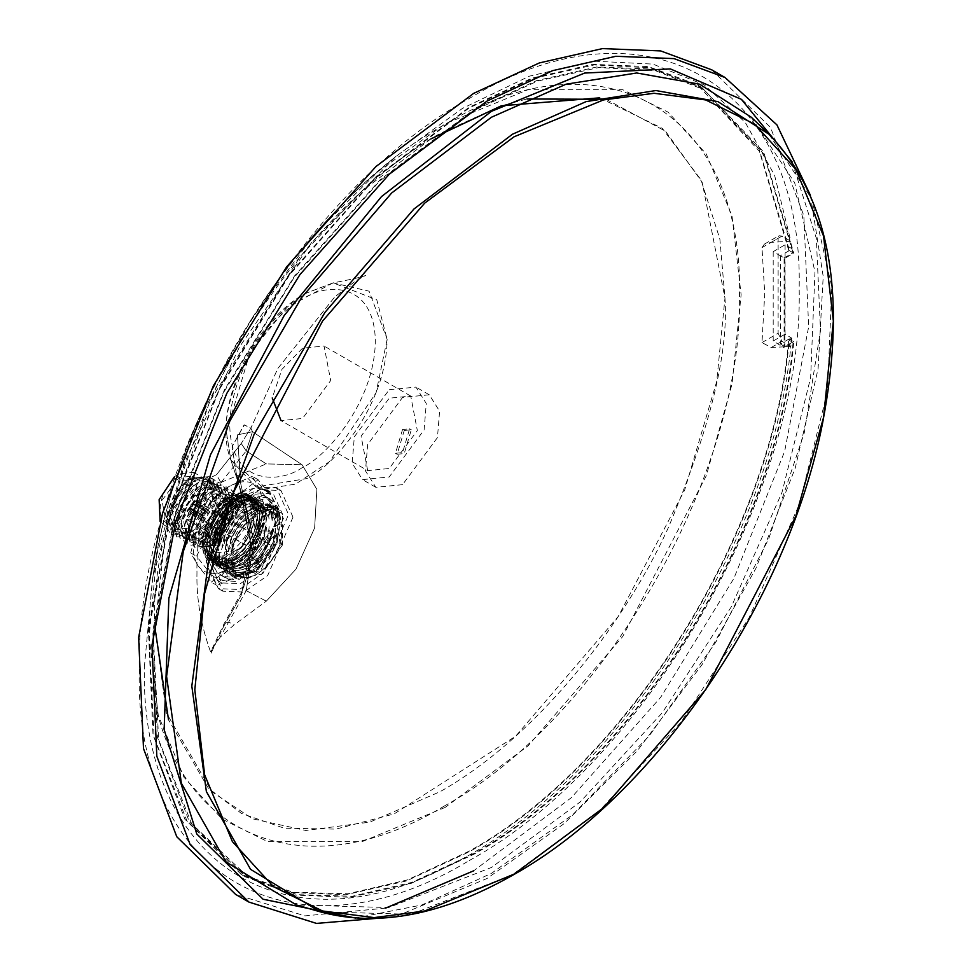 <?xml version="1.0" encoding="UTF-8"?>
<svg xmlns="http://www.w3.org/2000/svg" width="972" height="972" viewBox="0 0 972 972"><rect width="100%" height="100%" fill="white"/><g stroke="black" fill="none" stroke-linecap="round" stroke-linejoin="round"><path stroke-width="0.73" stroke-dasharray="4.86 3.65" d="M216.501 474.701L210.523 477.641C200.864 515.682 196.344 547.321 196.964 572.569C196.308 599.019 201.01 625.907 211.07 653.233L223.767 626.211L241.226 595.289L250.995 545.025L239.306 485.83L230.85 459.999L264.578 489.086L295.622 484.092L329.484 461.664L376.055 392.785L387.135 339.362L376.784 299.777L333.117 282.888L287.214 307.055L249.804 353.201L226.415 432.151L230.85 459.999L256.025 487.008L306.775 478.552C330.286 468.711 386.042 408.677 387.135 339.362L369.081 291.175L333.117 282.888C351.281 279.462 362.106 277.008 365.569 275.489L355.849 280.774L334.89 296.776L277.785 368.534L250.861 428.154L241.226 443.511L216.501 474.701L210.523 477.641C200.864 515.682 196.344 547.321 196.964 572.569C196.308 599.019 201.01 625.907 211.07 653.233L223.767 626.211L224.131 623.623L228.651 622.056L246.22 590.636L253.838 541.453L240.74 483.752L237.423 434.861L252.513 431.714L246.22 450.947L241.226 443.511L250.861 428.142L244.312 424.849L232.089 446.731L244.033 424.934L250.873 428.105L252.513 431.714L246.22 450.947L241.226 443.511L216.501 474.701L220.693 482.233L219.563 482.975L266.292 463.911L302.085 464.75L316.884 489.39L314.624 527.93L295.95 569.191L266.292 601.17L234.058 624.899L219.976 637.425L228.651 622.056L234.058 624.899M236.548 475.126L232.089 446.731L236.548 475.126M367.695 470.63L361.086 436.136L389.213 398.204L410.743 396.066L417.34 430.572L389.213 468.504L367.695 470.63L281.03 420.609L302.559 418.47L330.687 380.538L324.077 346.032L302.559 348.17L281.929 369.372L272.221 397.949M302.559 467.386C280.969 483.193 230.777 486.79 229.757 425.347C230.777 362.738 280.969 308.379 302.559 299.267C323.846 283.593 374.366 279.644 375.35 341.293C374.366 404.085 323.846 458.468 302.559 467.386M223.767 626.211L241.226 595.289L241.421 592.701L246.22 590.636L253.838 541.453L240.74 483.752L237.423 434.861L252.513 431.714L302.085 464.75L316.884 489.39L314.624 527.93L295.95 569.191L266.292 601.17L246.22 590.636L241.421 592.701L224.131 623.623L211.556 649.916L219.976 637.425M211.07 653.233L211.556 649.916M292.997 517.128L280.957 490.508L259.913 489.669L236.16 506.084L210.79 564.586L222.831 591.207L243.875 592.045L267.628 575.631L292.997 517.128M210.523 477.641L219.563 482.975M444.52 805.909C286.886 901.615 145.46 819.955 149.53 635.591C145.46 455.929 286.886 210.973 444.52 124.647C602.154 28.953 743.58 110.614 739.51 294.966C743.58 474.64 602.154 719.596 444.52 805.909M221.458 482.683L220.693 482.233M206.343 562.023L218.384 588.643L239.428 589.469L263.181 573.067L288.562 514.553L276.522 487.944L255.466 487.106L231.725 503.52L206.343 562.023M389.213 389.736L415.931 387.087L426.258 403.453L424.12 429.891L389.213 476.973L362.507 479.621L352.168 463.255L354.318 436.805L389.213 389.736M211.009 559.325L233.511 507.469L254.555 492.925L273.217 493.655L283.897 517.25L261.395 569.118L240.339 583.662L221.689 582.921L211.009 559.325M144.354 667.096L152.738 577.526L185.154 461.53L239.501 346.919L311.587 242.538L395.835 156.468L462.526 108.354L529.497 76.132L593.892 61.163L652.941 64.103L704.141 84.819L745.281 122.436L774.599 175.325L790.856 241.238L771.197 242.32L764.429 244.106L761.987 247.641L764.733 293.52L761.987 342.569L771.197 347.526L790.856 346.433C771.464 547.212 610.987 789.689 446.379 866.903C281.236 953.24 140.527 860.147 144.354 667.096M402.554 484.663L375.836 487.312L365.496 470.946L367.647 444.508L402.554 397.427L429.26 394.79L439.599 411.156L437.449 437.594L402.554 484.663M222.588 513.532L207.012 557.017L217.679 580.612L236.342 581.353L257.398 566.81L279.887 514.941L269.22 491.346L273.217 493.655M261.893 489.05L238.298 497.312M761.987 342.569L778.122 333.262L778.122 238.322L761.987 247.641M789.349 250.569L780.394 255.745L784.841 258.309L793.796 253.133L789.349 250.569L791.743 248.516L790.856 241.238L781.974 236.099L779.009 235.686L778.122 238.322M469.209 860.548C645.529 764.004 803.723 489.997 799.178 289.024C803.723 82.814 645.529 -8.529 469.209 98.524C292.888 195.068 134.695 469.075 139.239 670.036C134.695 876.258 292.888 967.602 469.209 860.548M791.743 248.516L785.084 244.786L773.202 251.651L784.088 257.969L793.043 252.805L788.681 250.278L789.276 249.938L759.108 149.226L697.191 84.661L648.336 66.57L592.604 64.346L532.109 78.076L469.209 107.236L375.617 177.305L290.081 273.399L219.976 387.245L171.339 509.036L148.352 628.289L152.993 734.735L184.862 819.202L241.226 874.411L290.081 892.503L345.825 894.726L406.308 880.997L469.209 851.824C627.414 764.381 773.578 530.445 789.276 339.556L789.349 338.839L793.796 341.403C778.378 532.413 632.079 766.847 473.656 854.4L410.755 883.56L350.272 897.29L294.528 895.066L245.673 876.975L189.309 821.765L157.428 737.298L152.786 630.864L175.774 511.612L224.423 389.808L294.528 275.963L380.064 179.869L473.656 109.812L536.556 80.64L597.039 66.91L652.783 69.133L701.638 87.225L763.676 152.021L793.796 253.133M780.394 255.745L780.394 344.003L789.349 338.839M788.681 250.278L759.424 151.365L699.561 87.03L650.475 67.821L594.196 64.93L532.972 78.477L469.209 107.916L375.313 178.301L289.583 274.894L219.49 389.298L171.121 511.539L148.704 631.01L154.159 737.298L187.037 821.158L244.47 875.286L292.9 892.211L347.891 893.778L407.402 879.915L469.209 851.144C627.11 763.871 772.983 530.433 788.681 339.896L791.743 338.135L790.856 346.433L781.974 341.306L778.122 333.262M402.554 429.503L395.483 453.292L402.554 452.6L409.613 428.798L402.554 429.503M273.01 504.772L275.197 513.034L275.197 522.268L273.897 529.789L268.734 544.041L263.072 553.846L257.872 560.65L247.447 570.333L235.394 576.396L231.202 577.186L223.827 576.493L218.178 573.225L213.889 567.186L212.491 563.165L211.702 549.69L213.889 538.913L218.178 527.918L223.827 518.125L231.202 508.915L239.452 501.637L247.447 497.02L255.697 494.772L263.072 495.465L266.073 496.789L268.734 498.733L273.01 504.772M785.084 244.786L785.084 334.149L791.743 338.135M385.617 908.115L304.929 915.879L235.613 894.398M711.686 69.814L770.541 127.454L803.82 215.65L808.668 326.786L784.659 451.3L733.872 578.462L660.681 697.325L571.378 797.66L473.656 870.815M785.084 334.149L773.202 341.014L784.088 347.769L784.088 257.969M788.681 339.896L793.043 342.606L784.088 347.769M784.841 258.309L784.841 346.567L793.796 341.403M784.841 346.567L780.394 344.003M404.231 430.475L411.302 429.77L404.231 453.56L397.159 454.264L404.231 430.475M279.195 524.576L275.501 526.071L264.056 539.837L264.068 541.355L272.731 546.349L267.069 556.154L263.072 553.846L264.299 554.55L245.381 564.27L244.446 565.898L247.447 570.333L251.456 572.642L243.45 577.259L239.452 574.95L240.983 574.902L242.903 573.31L223.803 571.123L222.491 571.888L223.827 576.493L227.837 578.802L224.824 577.477L218.178 573.225L223.839 571.378L211.981 556.373L211.046 555.838L211.702 558.924L215.711 561.233L215.711 551.999L211.702 549.69L218.287 549.873L216.829 527.14L222.175 530.226L227.837 520.433L223.827 518.125L229.501 521.393L236.451 502.609L239.452 501.637L243.45 503.946L251.456 499.329L247.447 497.02L250.898 502.633L257.094 497.372L263.072 495.465L270.082 499.098L272.731 501.042L268.734 498.733L269.961 504.565L268.916 512.123L275.197 513.034L279.195 515.342L279.195 524.576L275.197 522.268L275.501 526.071L273.897 529.789M229.501 521.393L230.048 521.709L236.403 513.86L235.212 511.223L243.45 503.946L240.011 505.574L236.451 503.52L235.516 504.225L235.807 503.654L233.596 506.521M257.872 560.65L264.299 554.55L267.069 556.154M773.202 251.651L773.202 341.014M810.429 195.336L823.211 276.498L818.059 369.044L795.242 468.03L755.985 568.183L702.392 664.143L637.304 750.821L564.21 823.563L486.984 878.518L394.887 916.851M793.043 252.805L763.773 153.977L703.959 89.691L654.885 70.482L598.618 67.59L537.407 81.138L473.656 110.577L379.785 180.938L294.079 277.506L223.997 391.886L175.64 514.103L153.224 633.537L158.679 739.801L191.557 823.636L248.966 877.752L297.383 894.677L352.362 896.245L411.861 882.382L473.656 853.623C631.484 766.386 777.308 533.069 793.043 342.606M269.961 504.565L274.14 510.118L277.008 507.08L279.195 515.342L272.61 515.172L269.062 513.119L269.851 512.657M216.489 565.473L214.982 559.896L217.886 569.495L220.766 566.469L224.398 571.694L222.175 575.533M218.882 538.136L220.826 529.448L222.175 530.226L217.886 541.222L220.766 540.93L218.846 550.188L215.711 551.999M230.048 521.709L227.837 520.433M258.503 501.09L267.069 497.773L259.694 497.093L258.503 501.09L251.456 502.949L251.456 499.329M270.508 504.881L272.731 501.042M274.14 535.645L267.057 543.081L272.731 546.349L277.008 535.365L274.14 535.645L276.06 526.399M258.503 562.727L248.006 567.028L251.456 572.642L259.694 565.352L258.503 562.727L264.858 554.866M236.403 575.485L226.61 572.97L227.837 578.802L235.212 579.494L236.403 575.485L243.45 573.638L243.45 577.259M275.671 522L258.248 562.156L227.497 572.848L219.235 554.587L236.658 514.419L267.409 503.727L275.671 522M240.449 575.303C227.023 582.544 216.756 581.62 209.66 572.557L204.898 554.769L209.66 531.502C216.756 514.224 227.023 501.467 240.449 493.193C253.874 485.951 264.141 486.875 271.237 495.951C277.567 505.975 277.567 519.656 271.237 536.994C264.141 554.271 253.874 567.041 240.449 575.303L258.09 561.78L271.237 536.994L278.612 508.878L271.237 495.951L258.09 479.682L240.449 493.193L217.035 503.375L209.66 531.502L196.514 556.288L209.66 572.557L217.035 585.484L240.449 575.303M264.056 539.837L264.068 541.355M223.803 571.123L222.491 571.888M216.841 528.671L214.885 535.827M257.094 497.372L258.418 496.607M264.676 531.174L266.45 519.242L264.676 506.983L265.915 517.189L267.264 506.06L262.549 501.649L242.514 503.375C232.004 509.875 223.754 519.899 217.777 533.421L216.063 544.332L215.031 536.629L213.123 548.487L214.763 558.293L213.913 561.233C217.983 567.599 223.876 569.519 231.615 566.992L224.192 567.976L210.9 548.743L224.933 513.738L252.635 498.174L266.668 517.833L253.376 553.262L226.415 569.252L213.123 550.031C214.217 566.433 222.418 571.876 237.703 566.336C246.244 564.817 261.59 545.729 264.348 536.799L266.231 519.109L264.676 509.352M264.578 531.125L264.129 532.935L262.938 523.07L261.432 532.887L264.007 517.833L256.11 500.835L250.63 499.122L224.265 513.921L210.9 547.212L218.226 563.869L223.524 565.485L249.148 550.261L261.784 516.545L253.886 499.547L248.407 497.834L222.041 512.633L208.676 545.924L210.766 555.984L209.114 546.179L211.021 534.321L209.831 540.748L209.077 532.012C217.837 503.654 249.233 484.676 258.516 503.836L259.694 513.593L260.289 506.825L262.221 516.8L249.597 550.517L223.973 565.74L218.676 564.137L211.337 547.467L224.714 514.176L251.08 499.377L256.547 501.09L264.445 518.088L251.821 551.804L226.197 567.028L220.899 565.412L213.561 548.743L216.452 533.871C225.407 512.183 238.006 501.078 254.239 500.556C245.005 500.094 235.977 504.93 227.156 515.087C218.591 526.277 213.913 537.929 213.123 550.031M254.239 500.556L264.676 506.983M236.451 503.52L236.451 502.609M211.981 556.373L211.847 555.389L211.046 555.838M245.381 564.27L244.446 565.898M268.916 512.123L269.062 513.119M274.14 510.118L272.61 515.172M261.407 499.632L257.847 497.579M236.403 513.86L240.011 505.574L237.593 508.83M220.766 540.93L220.948 529.521L217.388 527.468M214.982 559.896L215.395 557.442L211.847 555.389M220.766 566.469L215.395 557.442M226.61 572.97L223.05 570.916M248.006 567.028L244.446 564.975M267.057 543.081L263.509 541.027M792.071 161.765L816.334 238.322L820.49 330.602L804.269 432.892L768.694 538.865L715.951 641.957L649.308 735.792L572.885 814.56L491.431 873.378L421.872 904.981L355.448 918.03M223.681 557.15L226.561 541.125L247.277 511.369L271.844 506.291L277.227 511.867L280.118 524.564L277.227 540.59L256.511 570.333L231.944 575.424L226.561 569.847L223.681 557.15M262.938 523.07C261.359 556.166 217.497 582.07 215.918 551.853L217.266 564.525L221.713 568.79L217.315 564.562L219.028 553.651L220.377 566.324L224.824 570.588L247.265 566.287L267.774 537.759L247.313 566.312L224.872 570.613L220.425 566.348L222.138 555.437L223.487 568.122L227.934 572.387L250.375 568.085L270.884 539.557L269.159 526.654L267.81 537.783L266.049 524.856L264.7 535.985L244.203 564.513L221.762 568.814L244.069 564.562L264.348 536.799M210.669 534.114L212.443 529.072L235.479 501.358L254.251 499.766L258.516 503.666L260.314 506.849L261.164 503.618C265.441 511.029 265.55 520.846 261.504 533.057L262.331 529.959M261.504 533.057L259.828 521.271L258.904 530.141C248.844 560.382 221.701 575.922 211.446 559.398L210.766 555.984M258.358 527.529L259.56 515.257L258.102 505.562L259.998 515.525L258.358 527.529L258.904 530.141M257.714 528.112L256.717 519.473L255.685 525.986L257.337 513.981L255.745 504.201L253.971 501.054L249.719 497.142L230.935 498.733L207.899 526.447L207.121 528.489L204.229 543.36L211.568 560.03L216.865 561.634L242.49 546.41L255.114 512.694L249.998 497.858L247.277 495.732L221.094 503.447L242.186 494.25L247.666 495.963L255.563 512.949L242.927 546.665L217.303 561.889L212.005 560.285L204.679 543.615L218.044 510.324L244.409 495.526L249.889 497.239L257.787 514.237L255.211 529.29C246.28 558.037 217.364 573.735 208.725 555.668L209.697 548.257L210.304 555.802C218.08 575.485 249.391 558.305 257.714 528.112L257.908 527.274M254.992 528.695L253.607 517.675L253.145 523.483C252.963 533.494 235.953 555.547 230.109 557.491C219.927 564.331 211.726 563.31 205.505 554.429L206.586 546.458L207.522 556.506C217.546 574.209 244.774 557.807 254.992 528.695L255.685 525.986M203.464 544.757L203.233 540.724C204.667 522.912 212.746 508.927 227.448 498.782L228.274 498.308C239.063 492.379 247.289 494.408 252.914 504.419L251.675 512.766L253.145 523.483M252.914 504.419L253.473 510.008L254.518 500.471C247.945 492.865 239.537 491.954 229.283 497.725C216.003 506.424 207.522 518.793 203.828 534.831L205.7 529.218L206.113 531.344L207.121 528.489M255.429 504.018L254.518 500.471M255.745 504.201L256.584 511.794L257.349 503.848C247.909 485.988 218.238 499.778 207.911 530.445L208.36 532.778L206.453 544.636L208.105 554.453L207.522 556.506M257.653 505.306L257.349 503.848M258.516 503.836L258.102 505.562M249.998 497.858C266.012 510.543 244.324 557.855 220.693 562.411C199.017 568.887 195.238 532.279 216.039 508.611C246.11 469.646 275.489 511.126 244.482 548.135C222.09 570.212 208.664 569.13 204.229 544.891C202.929 505.367 261.31 472.088 259.998 513.981C255.563 543.907 242.15 561.051 219.745 565.412C188.75 565.048 218.117 490.508 248.188 495.611C279.924 496.388 251.298 571.366 221.968 566.688C196.283 566.749 211.702 507.748 240.886 498.405C250.448 495.526 257.361 497.956 261.638 505.683L261.164 503.618M261.638 505.683L262.805 515.391L263.74 506.424L264.323 509.158M267.312 506.084L269.025 518.987L270.374 507.858L265.66 503.447L245.624 505.173C235.115 511.673 226.865 521.685 220.887 535.22L219.174 546.13L217.813 533.446C223.803 519.923 232.041 509.899 242.563 503.399L262.598 501.673L267.264 506.06M223.997 537.018L222.284 547.929L220.936 535.244C226.913 521.721 235.151 511.697 245.673 505.197L265.708 503.472L270.423 507.882L272.136 520.773L273.484 509.656L268.77 505.246L248.735 506.959C238.225 513.471 229.975 523.483 223.997 537.018L224.046 537.042C230.024 523.507 238.274 513.495 248.783 506.983L268.819 505.27L273.484 509.656M273.533 509.68L275.246 522.572L276.595 511.454L271.881 507.044L251.845 508.757L271.929 507.068L276.595 511.454M276.643 511.479L278.357 524.37L279.693 513.301L281.491 525.56C279.195 512.56 271.832 508.332 259.403 512.864C246.779 519.656 237.861 530.578 232.636 545.657L233.049 547.175C238.189 531.125 246.961 519.692 259.403 512.864M281.491 536.009L280.701 542.631C277.336 552.849 271.796 561.622 264.105 568.936C273.569 559.568 279.365 548.597 281.491 536.009L281.491 525.56M280.033 543.956L278.49 532.048L277.142 543.166L256.644 571.706L234.203 575.995L229.757 571.743L231.47 560.832L232.344 570.406L233.049 568.717C237.703 578.194 245.77 579.932 257.276 573.93L256.183 574.561C266.182 568.401 274.14 558.207 280.033 543.956L280.701 542.631M277.105 543.141L275.38 530.25L274.031 541.368L253.534 569.908L231.093 574.209L226.646 569.944L228.359 559.034L229.708 571.718L234.155 575.971L256.596 571.682L277.142 543.166M273.995 541.343L272.269 528.452L270.921 539.582L250.424 568.11L227.983 572.411L223.536 568.146L225.249 557.235L226.598 569.92L231.044 574.173L253.485 569.884L274.031 541.368M263.74 506.424C252.987 488.296 225.261 504.432 214.326 533.118L215.031 536.629M231.615 566.992C244.932 561.306 254.688 549.095 260.897 530.348M751.32 117.248L794.683 182.785L814.973 271.881L810.636 377.756L781.998 492.367L731.236 606.965L662.211 712.853L580.199 801.949L491.431 867.486L388.703 907.544L296.521 904.993M226.561 541.125L226.561 570.977L231.628 575.959L256.158 571.135L277.227 541.72L277.227 510.737L272.16 505.756L251.894 507.761C240.643 514.735 232.199 525.475 226.561 539.995L226.561 541.125M217.035 585.484L211.252 582.143L198.106 565.886L190.731 552.947L196.514 556.288M258.09 561.78L252.307 558.45L228.894 568.632L211.252 582.143M278.612 508.878L272.84 505.549L259.682 530.323L252.307 558.45M258.09 479.682L252.307 476.341L259.682 489.281L272.84 505.549M217.035 503.375L211.252 500.045L228.894 486.522L252.307 476.341M190.731 552.947L198.106 524.831L211.252 500.045M279.693 513.301L277.008 510.239L279.827 513.69M256.122 526.241L255.211 529.29M214.326 533.118L212.941 542.534L211.847 531.453C218.311 515.257 227.983 504.237 240.886 498.405M211.021 534.321L211.847 531.453M208.105 554.453L206.902 544.891L209.077 532.012M207.911 530.445L206.72 538.95L206.113 531.344M203.828 534.831L203.573 536.204C201.969 524.673 222.746 499.146 228.274 498.308M227.448 498.782C242.162 491.941 250.241 496.607 251.675 512.766C253.17 547.977 201.739 577.672 203.233 540.724L203.573 536.204M205.505 554.429L203.488 544.903M208.725 555.668L208.543 554.708M211.446 559.398L212.807 550.055L213.913 561.233M214.763 558.293L215.918 551.853M233.049 568.717L233.049 547.175M232.636 545.657L231.615 553.311L230.267 540.639L228.505 551.525L227.156 538.84C233.134 525.305 241.384 515.294 251.894 508.781C241.335 515.257 233.086 525.281 227.108 538.816L227.156 538.84M227.108 538.816L225.395 549.727L224.046 537.042M261.432 532.887L243.036 560.249L220.729 565.315L215.079 558.475M216.452 533.871L215.456 536.884M212.941 542.534C215.444 509.972 260.302 484.639 262.805 515.391M259.828 521.271C258.248 554.368 214.387 580.272 212.807 550.055M265.915 517.189C263.412 486.437 218.554 511.758 216.063 544.332M768.986 134.245L811.79 198.932L831.813 286.886L827.524 391.388L799.251 504.517L749.145 617.633L681.02 722.135L600.076 810.077L512.451 874.764L411.059 914.3L320.067 911.797M226.561 570.977L231.944 574.075L231.944 543.093L226.561 539.995M277.227 510.737L282.609 513.848L282.609 544.83L277.227 541.72M231.944 543.093C237.569 528.574 246.013 517.833 257.276 510.859L277.542 508.854L282.609 513.848M282.609 544.83L261.529 574.233L236.998 579.069L231.944 574.075M198.106 524.831C191.776 542.169 191.776 555.85 198.106 565.886C205.201 574.95 215.468 575.874 228.894 568.632C242.32 560.37 252.586 547.601 259.682 530.323L264.445 507.056L259.682 489.281C252.586 480.204 242.32 479.281 228.894 486.522C215.468 494.784 205.201 507.554 198.106 524.831M257.276 573.93L264.105 568.936M278.551 511.77L274.991 508.842L254.968 510.555C244.446 517.055 236.196 527.079 230.218 540.614C236.245 527.103 244.494 517.092 255.004 510.579L275.04 508.854L277.008 510.239M219.028 553.651C220.608 583.868 264.469 557.964 266.049 524.856M203.598 545.62L203.476 544.66M254.615 500.264C248.929 491.99 240.777 490.982 230.157 497.214C219.49 503.132 211.325 513.799 205.7 529.218M221.094 503.447C196.514 524.418 196.49 568.948 220.693 562.411M231.615 553.311C234.106 520.749 278.964 495.416 281.467 526.168M232.344 570.406C238.432 579.118 246.378 580.503 256.183 574.561M256.584 511.794C254.081 481.055 209.223 506.376 206.72 538.95M253.607 517.675C252.027 550.784 208.166 576.675 206.586 546.458M256.717 519.473C255.138 552.582 211.276 578.474 209.697 548.257M230.157 497.214L229.283 497.725M259.694 513.593C257.191 482.841 212.333 508.174 209.831 540.748M269.025 518.987C266.522 488.236 221.665 513.556 219.174 546.13M222.138 555.437C223.718 585.654 267.579 559.763 269.159 526.654M228.505 551.525C230.996 518.951 275.854 493.618 278.357 524.37M227.448 551.634L247.362 524.771L242.696 500.349L227.448 501.856L207.546 528.719L212.212 553.141L227.448 551.634M272.136 520.773C269.633 490.034 224.775 515.354 222.284 547.929M216.343 495.441L196.429 522.304L201.107 546.726L216.343 545.219L237.897 507.882L231.579 493.934L216.343 495.441M225.249 557.235C226.828 587.452 270.69 561.561 272.269 528.452M214.253 546.422L237.897 504.918L236.694 496.814L230.534 488.977L212.965 490.41L230.583 489.001L236.05 495.173L237.897 506.4L237.423 512.718L237.897 507.153L215.225 493.509L209.6 497.372L192.104 527.589L196.538 546.884L214.253 546.422L216.343 545.219M236.05 495.173L236.694 496.814M253.473 510.008C250.97 479.257 206.113 504.577 203.61 537.152M225.395 549.727C227.885 517.153 272.743 491.82 275.246 522.572M182.311 532.158L166.127 517.347L189.139 478.054L207.777 477.641L212.564 498.357L194.509 529.704L190.099 532.875L173.223 534.989C158.205 528.148 170.501 488.552 191.678 478.127L209.247 476.681L216.209 499.887L197.887 531.915L193.452 535.086L176.77 537.042L172.19 509.972L195.238 480.18L212.807 478.734L219.757 501.941L201.435 533.968L197.012 537.139L180.33 539.096L175.75 512.025L198.786 482.233L216.355 480.788L223.317 503.994L204.995 536.009L200.572 539.193L183.89 541.149L179.298 514.079L202.346 484.287L219.915 482.841L226.865 506.048L208.555 538.063L204.12 541.246L187.438 543.19L182.858 516.132L205.894 486.34L223.475 484.894L230.425 508.101L212.103 540.116L207.68 543.299L190.998 545.243L186.417 518.185L209.454 488.381L227.023 486.948L233.985 510.154L215.663 542.169L211.228 545.353L194.546 547.297L189.965 520.239L213.014 490.435L206.963 494.554L188.398 526.435L194.509 547.272L211.191 545.316L232.903 514.759L226.986 486.923L209.405 488.357L203.403 492.5L184.838 524.382L190.949 545.219L207.631 543.275L229.343 512.706L223.426 484.87L205.857 486.304L199.855 490.447L181.278 522.328L187.402 543.166L204.084 541.222L225.783 510.652L219.866 482.817L202.298 484.263L196.295 488.394L177.73 520.275L183.842 541.112L200.524 539.168L222.236 508.599L216.319 480.763L198.75 482.209L192.748 486.34L174.17 518.222L180.282 539.059L196.964 537.115L218.676 506.546L212.759 478.71L195.19 480.156L189.188 484.287L170.622 516.168L176.734 537.018L193.416 535.062L215.116 504.492L209.199 476.657L191.63 478.103L185.628 482.233L167.062 514.115L171.886 534.078L182.311 532.158L172.895 531.38L166.868 517.311L167.342 512.438L173.794 495.756L184.328 483.327L189.88 479.5L205.967 478.212L212.892 492.792L212.358 499.511L206.854 514.856L195.639 528.78L191.654 531.635L176.454 533.434L170.416 519.364L170.902 514.492L177.341 497.81L187.888 485.38L193.44 481.553L209.527 480.265L216.452 494.845L215.918 501.564L210.414 516.91L199.187 530.821L195.214 533.677L180.014 535.487L173.976 521.417L174.45 516.545L180.901 499.863L191.435 487.422L196.988 483.606L213.087 482.319L220.012 496.899L219.478 503.618L213.974 518.963L202.747 532.875L198.762 535.73L183.562 537.54L177.524 523.471L178.01 518.598L184.449 501.917L194.995 489.475L200.548 485.66L216.635 484.36L223.56 498.952L223.025 505.659L217.521 521.016L206.307 534.928L202.322 537.783L187.122 539.594L181.084 525.524L181.57 520.652L188.009 503.97L198.555 491.528L204.096 487.713L220.194 486.413L227.12 501.005L226.585 507.712L221.081 523.07L209.855 536.981L205.882 539.837L190.67 541.647L184.644 527.577L185.117 522.705L191.569 506.023L202.103 493.582L207.656 489.767L223.742 488.466L230.668 503.059L230.133 509.765L224.629 525.123L213.415 539.035L209.43 541.89L194.23 543.7L188.191 529.631L188.677 524.759L195.117 508.077L205.663 495.635L211.216 491.82L227.302 490.52L234.228 505.1L233.693 511.819L228.189 527.176L216.963 541.088L212.99 543.943L197.79 545.754L191.751 531.684L192.237 526.812L198.677 510.13L209.211 497.688L214.763 493.873L230.862 492.573L237.788 507.153L237.423 512.718M173.223 534.989L171.886 534.078M228.359 559.034C229.939 589.251 273.8 563.359 275.38 530.25M187.462 479.026L166.127 515.974L172.372 529.776L187.462 528.282L207.17 501.698L202.541 477.531L187.462 479.026L189.139 478.054M160.137 521.551L163.49 524.649L178.569 523.155L198.276 496.571L193.647 472.392L178.569 473.886L174.438 476.742M178.569 520.336L197.462 487.616L178.569 476.717C154.208 489.426 154.196 535.754 178.569 520.336L165.969 521.369L161.972 500.471L179.018 477.483L192.055 476.195L197.462 488.126L179.018 520.081M231.47 560.832C233.049 591.049 276.911 565.145 278.49 532.048M216.343 541.623L203.306 542.923L199.309 522.025L216.343 499.037L229.38 497.749L233.377 518.647L216.343 541.623M216.343 531.878L223.414 508.089L216.343 508.781L209.272 532.583L216.343 531.878M193.683 495.696L186.612 519.498L193.683 518.793L200.754 495.003L193.683 495.696M193.683 501.601L190.22 513.228L193.683 512.888L197.134 501.26L193.683 501.601M257.276 538.318L260.727 537.978L257.276 549.605L253.814 549.945L257.276 538.318M257.276 549.35L253.971 549.678L257.276 538.573L260.569 538.245L257.276 549.35M203.209 518.137L193.902 512.499L198.337 504.808L207.874 509.802L198.337 504.298L196.976 501.528L193.902 501.734L202.99 507.493L193.452 501.989L189.018 509.68L198.555 515.695L189.018 510.191L190.378 512.961L193.452 512.754L203.209 518.137M198.555 515.184L200.779 513.896L202.99 510.069L202.99 507.493M203.427 507.238L203.427 509.814L204.934 509.753L205.651 511.09L207.874 509.802M207.874 510.312L205.651 511.6L203.427 515.427L203.427 518.003M202.99 518.258L202.99 515.682L201.483 515.743L200.779 514.407L198.555 515.695M203.427 509.814L193.902 504.31L193.902 501.734M198.337 504.298L196.113 505.586L195.408 504.249L193.902 504.31M196.113 505.586L205.651 511.09M205.651 511.6L196.113 506.096L198.337 504.808M193.902 512.499L193.902 509.923L196.113 506.096M193.902 509.923L203.427 515.427M202.99 515.682L193.452 510.191L193.452 512.754M189.018 510.191L191.241 508.903L191.946 510.239L193.452 510.191M191.241 508.903L200.779 514.407M200.779 513.896L191.241 508.392L189.018 509.68M193.452 501.989L193.452 504.565L191.241 508.392M193.452 504.565L202.99 510.069M241.226 595.289L250.995 545.025L239.306 485.842C253.328 526.678 254.032 562.302 241.421 592.701L241.226 595.289M606.115 99.302L665.541 131.232L702.149 182.214L724.966 298.076L716.716 381.461L684.665 490.07L618.253 616.455L515.646 736.229L394.085 813.953L335.887 829.116L284.286 828.217L241.506 813.467L208.336 788.195L168.52 719.815M599.7 97.832L662.309 128.365L700.958 179.723L719.875 239.1L724.966 298.076C728.769 353.091 709.767 429.879 667.958 528.464C624.231 624.401 536.702 737.201 439.939 791.767L369.773 822.142L305.803 830.477L252.526 818.813L211.92 791.755L166.309 712.768L154.913 627.195L165.908 530.299L209.77 401.4L300.214 256.438L362.264 190.816L430.888 138.911M154.913 627.195C151.11 572.192 170.112 495.392 211.92 396.807C255.66 300.883 343.177 188.07 439.939 133.516L501.358 105.79L526.946 98.986M221.069 482.428L246.22 450.947L266.292 463.911L302.085 464.75L252.513 431.714L250.873 428.105L277.785 368.534L334.89 296.776L355.849 280.774L365.569 275.489C362.106 277.008 351.281 279.462 333.117 282.888L306.775 292.961C247.301 328.572 223.183 406.879 226.415 432.151L230.85 459.999C211.216 410.719 251.991 322.668 305.159 293.508L333.117 282.888M246.22 450.947L266.292 463.911M266.292 601.17L246.22 590.636M445.14 807.416L362.264 841.594L267.555 841.594L222.138 819.117L183.987 777.26L158.266 715.392L149.166 636.526L156.808 554.927L193.477 431.046L250.521 320.505L315.293 233.487L378.29 171.291L445.14 123.869L528.015 89.691L622.736 89.691L668.141 112.169L706.304 154.026L732.013 215.893L741.126 294.759L732.013 384.147L706.304 475.697L622.736 636.526L528.015 745.901L445.14 807.416M771.197 242.32L781.974 236.099M771.197 347.526L781.974 341.306M237.703 566.336L253.34 553.214C257.58 548.439 261.176 541.683 264.129 532.935M410.743 396.066L324.077 346.032M222.831 591.207L218.384 588.643M280.957 490.508L276.522 487.944M152.738 577.526L156.808 554.927C180.695 416.247 270.131 261.322 378.29 171.291L395.835 156.468M375.836 487.312L362.507 479.621M429.26 394.79L415.931 387.087M217.679 580.612L221.689 582.921M764.429 244.106L779.009 235.686M409.613 428.798L411.302 429.77M395.483 453.292L397.159 454.264M266.073 496.789L270.082 499.098M210.985 557.588L212.491 563.165M220.826 575.169L224.824 577.477M235.394 576.396L240.983 574.902M248.966 877.752L244.47 875.286M703.947 89.691L699.561 87.03M701.638 87.225L697.191 84.661M245.673 876.975L241.226 874.411M271.844 506.291L267.409 503.727M231.944 575.424L227.497 572.848M272.16 505.756L277.542 508.854M231.628 575.959L236.998 579.069M201.107 546.726L212.212 553.141M231.579 493.934L242.696 500.349M237.897 507.882L237.897 507.153M237.897 506.4L237.897 504.918M167.342 512.438L167.062 514.115M184.328 483.327L185.64 482.233M170.902 514.492L170.61 516.168M187.888 485.38L189.188 484.287M174.45 516.545L174.17 518.222M191.435 487.422L192.748 486.34M178.01 518.598L177.718 520.275M194.995 489.475L196.295 488.394M181.57 520.652L181.278 522.328M198.555 491.528L199.855 490.447M185.117 522.705L184.838 524.382M202.103 493.582L203.415 492.5M188.677 524.759L188.386 526.435M205.663 495.635L206.963 494.554M192.237 526.812L192.104 527.589M216.209 499.887L215.918 501.564M197.887 531.915L199.187 530.821M219.757 501.941L219.478 503.618M201.447 533.968L202.747 532.875M223.317 503.994L223.025 505.659M204.995 536.022L206.307 534.928M226.865 506.048L226.585 507.712M208.555 538.075L209.855 536.981M230.425 508.101L230.133 509.765M212.103 540.128L213.415 539.035M233.985 510.154L233.693 511.819M215.663 542.169L216.963 541.088M212.358 499.511L212.564 498.357M195.639 528.78L194.522 529.704M166.127 515.974L166.127 517.347M193.647 472.392L202.541 477.531M163.49 524.649L172.372 529.776M203.306 542.923L165.969 521.369M229.38 497.749L192.055 476.195M186.612 519.498L209.272 532.583M200.754 495.003L223.414 508.089M260.727 537.978L197.134 501.26M253.814 549.945L190.22 513.228M196.976 501.528L260.569 538.245M190.378 512.961L253.971 549.678M191.946 510.239L201.483 515.743M195.408 504.249L204.934 509.753M241.421 592.701C254.032 562.302 253.328 526.678 239.306 485.842L230.85 459.999"/><path stroke-width="1.46" d="M238.237 481.784L236.548 475.126L238.237 481.784M272.221 397.949L281.03 420.609M269.22 491.346L261.893 489.05M238.298 497.312L222.588 513.532M473.656 870.815L385.617 908.115M394.887 916.851L316.447 923.4L248.954 902.089L235.613 894.398L176.77 836.746L143.492 748.562L138.644 637.425L162.64 512.912L213.427 385.738L286.631 266.875L375.933 166.54L473.656 93.385L539.326 62.937L602.482 48.6L660.681 50.921L711.686 69.814L725.015 77.505L776.907 124.866L810.429 195.336M248.954 902.089L190.099 844.449L156.82 756.252L151.972 645.116L175.968 520.603L226.768 393.441L299.959 274.578L389.262 174.243L486.984 101.088L552.655 70.64L615.811 56.291L674.009 58.612L725.015 77.505M355.448 918.03L263.06 899.234L196.769 833.964L164.122 729.68L168.873 598.278L210.462 454.787L284.152 315.584L381.51 196.575L491.431 111.343L584.682 73.046L670.328 68.915L741.393 99.326L792.071 161.765M296.521 904.993L226.099 861.994L181.351 783.238L166.589 676.354L183.246 551.671L229.708 421.253L301.478 297.724L391.631 193.015L491.431 117.248L566.068 84.187L636.709 72.973L699.585 84.187L751.32 117.248L768.986 134.245L717.907 101.61L655.845 90.542L586.116 101.61L512.451 134.233L413.938 209.016L324.964 312.377L254.117 434.314L208.251 563.043L191.812 686.111L206.38 791.609L250.557 869.345L320.055 911.785L296.521 904.993M768.986 134.245C829.517 197.158 847.365 293.52 822.531 423.342C787.964 600.975 654.606 795.922 513.581 874.715C442.442 915.187 377.938 927.543 320.067 911.797L320.055 911.785M174.438 476.742L159.129 499.608L160.137 521.551M168.52 719.815L154.913 627.195M430.888 138.911L501.358 105.79L599.7 97.832M526.946 98.986L606.115 99.302M514.091 136.785L603.478 99.922L653.998 93.288L705.648 99.922L754.637 124.161L795.801 169.31L823.539 236.038L833.356 321.112L823.539 417.535L795.801 516.29L705.648 689.78L603.478 807.756L514.091 874.107L424.691 910.983L374.184 917.604L322.522 910.983L273.545 886.731L232.381 841.582L204.642 774.854L194.813 689.78L204.642 593.357L232.381 494.602L322.522 321.112L424.691 203.136L514.091 136.785"/></g></svg>
